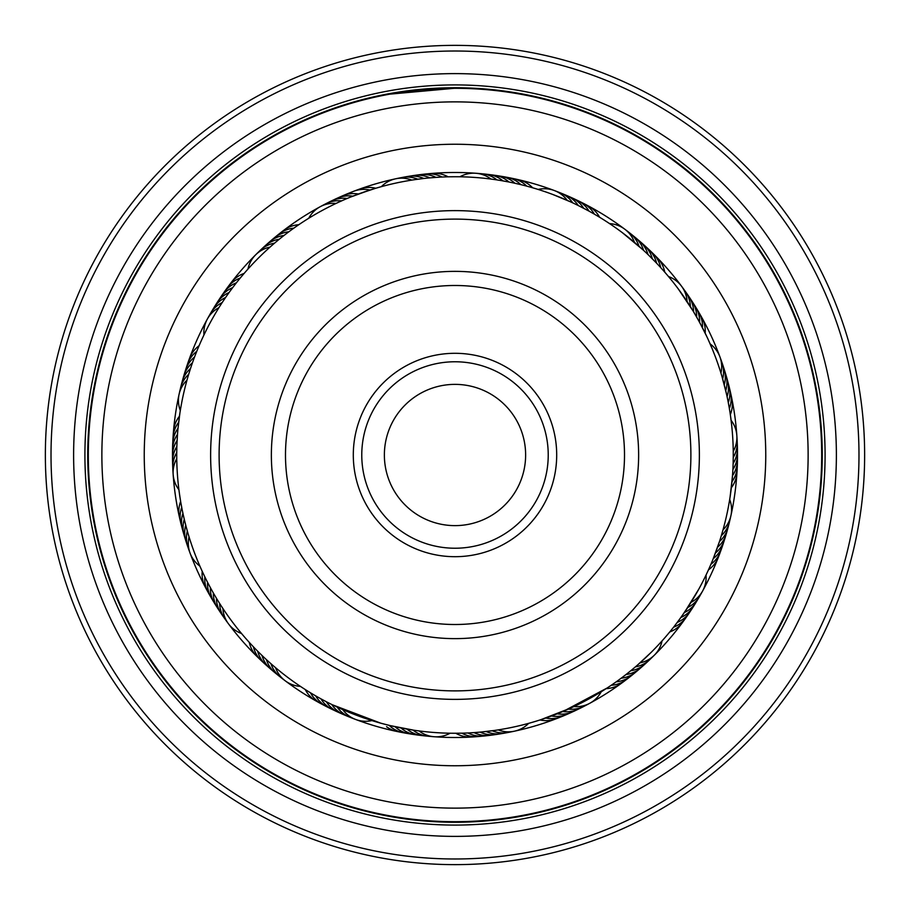 <?xml version="1.0" encoding="UTF-8"?>
<svg xmlns="http://www.w3.org/2000/svg" width="910" height="910" viewBox="0 0 910 910"><rect width="100%" height="100%" fill="white"/><g stroke="black" fill="none" stroke-linecap="round" stroke-linejoin="round"><path stroke-width="1.36" d="M384.373 455A70.627 70.627 0 0 0 455 525.627A70.627 70.627 0 0 0 525.627 455A70.627 70.627 0 0 0 455 384.373A70.627 70.627 0 0 0 384.373 455M765.651 463.053A310.765 310.765 0 0 1 446.947 765.651A310.765 310.765 0 0 1 144.349 446.947A310.765 310.765 0 0 1 463.053 144.349A310.765 310.765 0 0 1 765.651 463.053A310.765 310.765 0 0 0 765.765 455M203.942 334.982L203.089 336.78M196.617 351.692L195.821 353.694M194.421 357.368L193.671 359.382M192.351 363.079L191.646 365.115M179.839 413.527L179.52 415.654M190.406 368.846L188.415 375.193M179.827 413.595L178.735 421.683M308.649 218.32L306.966 219.367M293.452 228.421L291.712 229.673M288.538 232.005L286.821 233.301M245.916 271.373L244.506 272.989M278.961 239.489L277.3 240.854M241.958 275.98L240.581 277.641M609.438 223.519L607.778 222.427M604.342 220.197L602.659 219.139M599.167 216.989L593.911 213.884M593.934 213.895L588.611 210.904M588.634 210.915L577.816 205.296M537.457 189.223L533.044 187.904M553.018 194.569L570.456 201.815M531.633 187.494L535.057 188.495M710.05 343.718L709.288 341.978M693.659 304.111A28.255 28.255 -6.3 0 1 699.415 317.965A28.255 28.255 173.7 0 1 699.619 322.345L706.752 336.45M690.303 298.935A28.255 28.255 172.5 0 1 696.355 312.653A28.255 28.255 -7.5 0 1 696.662 317.033L702.202 327.225M702.213 327.247L699.346 321.856M678.246 288.88L693.318 311.334L699.369 321.878L693.295 311.3M668.031 275.969L668.509 276.538A28.255 28.255 0 0 1 687.095 301.494L693.318 311.334M664.072 271.362L666.404 274.058M729.729 499.249L730.036 497.281M730.116 496.769L732.436 476.533M732.789 471.46L732.914 469.025M733.244 451.349A28.255 28.255 0 0 0 731.094 420.295L730.377 414.971M733.153 462.94L733.267 454.704M730.662 416.962L731.708 425.584M662.218 640.731L663.538 639.241M666.234 636.158L667.519 634.645M670.135 631.494L673.957 626.728M673.946 626.751L681.26 616.991M681.237 617.014L691.054 602.363A28.255 28.255 0 0 0 706.035 575.074L708.321 570.172M708.924 568.83L707.445 572.072M534.796 721.584L536.616 721.038M546.364 717.842L552.12 715.772M540.597 719.776L570.866 708.003M601.976 691.293L601.26 691.725A28.255 28.255 0 0 1 573.914 706.581M607.106 688.017L563.392 711.29M372.213 720.674L374.101 721.255M374.601 721.403L379.936 722.961M380.448 723.097L389.798 725.52M389.787 725.52L414.221 730.264M419.021 730.935A28.255 28.255 0 0 0 450.063 733.232L455.535 733.267M453.464 733.267L461.62 733.187M241.742 633.758L243.015 635.271M245.7 638.376L247.008 639.866M253.913 647.351L255.403 648.898M258.167 651.696L259.691 653.209M303.235 688.244L305.043 689.405M266.949 660.114L268.541 661.559M308.365 691.498L310.196 692.624M379.402 187.198L381.245 186.686M339.589 197.311A28.255 28.255 -105 0 1 346.153 194.581A28.255 28.255 75 0 1 358.495 194.001L375.398 188.359M350.532 197.083L369.585 190.167M356.197 194.865L361.793 192.806M518.416 184.048L514.468 183.16M512.478 182.728L520.395 184.525M500.534 180.476L508.519 181.92M636.784 238.943A28.255 28.255 139.2 0 1 642.096 243.664A28.255 28.255 -40.8 0 1 647.988 254.527L656.224 262.785M608.983 223.212L609.563 223.598A28.255 28.255 0 0 1 634.441 242.31M641.698 248.646L637.091 244.585M603.876 219.901L606.879 221.835M622.406 232.721L643.199 250.023M729.934 412.037L729.274 408.033M726.533 394.121L721.948 376.421M725.134 388.206L726.965 396.1M707.946 339.021L710.13 343.9A28.255 28.255 0 0 1 720.936 373.089M708.128 339.419L712.28 348.974M721.937 376.41L724.133 384.27M727.044 530.61A28.255 28.255 -155.3 0 1 724.963 537.389A28.255 28.255 24.7 0 1 717.524 547.263L717.728 546.705M728.637 524.649A28.255 28.255 -156.6 0 1 726.692 531.474A28.255 28.255 23.4 0 1 719.48 541.507L713.451 558.126M729.82 498.714L729.695 499.465A28.255 28.255 0 0 1 723.006 529.87L721.596 534.75M720.276 539.038L719.662 540.938M730.207 496.212L731.287 488.124L730.207 496.2M623.236 676.653L621.632 677.859M662.582 640.321L662.048 640.924A28.255 28.255 0 0 1 639.992 662.878M666.586 635.737L664.255 638.433M651.264 652.265L637.444 665.119M453.976 733.267L450.393 733.232M476.726 732.425L468.627 732.937M482.778 731.879L474.701 732.573M533.897 721.846L528.664 723.348A28.255 28.255 0 0 1 498.236 729.888M494.903 730.4L480.764 732.072M380.915 723.234L332.332 704.772M176.95 444L177.552 433.615M177.211 438.711L177.382 436.015M176.79 449.415L176.733 453.908M456.217 176.733L459.8 176.768M433.467 177.564L441.566 177.052M427.416 178.098L435.492 177.416M376.285 188.097L381.358 186.652A28.255 28.255 0 0 1 411.786 180.1M415.29 179.577L423.377 178.531M692.26 309.593L696.4 316.566M247.907 269.132L246.587 270.611M243.891 273.694L242.606 275.207M239.99 278.358L238.625 280.018M236.179 283.101L234.848 284.796M232.471 287.924L231.185 289.642M228.876 292.827L227.625 294.578M202.657 337.701L201.758 339.658M225.384 297.809L224.179 299.583M200.155 343.241L199.301 345.209M358.096 194.149L356.083 194.899M352.42 196.332L350.418 197.129M306.101 219.913L304.293 221.073M346.79 198.63L344.81 199.472M301.005 223.223L299.219 224.417M537.981 189.394L536.081 188.802M535.58 188.654L530.246 187.096M529.745 186.96L526.287 186.015M490.968 179.065A28.255 28.255 0 0 0 459.925 176.768L454.659 176.733M456.729 176.733L448.573 176.802M668.384 276.39L667.11 274.877M664.425 271.772L663.117 270.281M729.285 408.044L728.182 402.049M179.862 413.356L177.939 429.042M732.595 435.662A278.267 278.267 0 0 0 435.662 177.405A278.267 278.267 0 0 0 177.405 474.337A278.267 278.267 0 0 0 474.337 732.595A278.267 278.267 0 0 0 732.595 435.662M177.075 441.179L177.04 441.885M179.361 493.163L180.601 501.228M176.756 458.674A28.255 28.255 0 0 0 178.906 489.728L179.657 495.222M732.55 475.088L730.628 493.231M204.727 576.656L201.895 570.638M188.108 533.772L185.913 525.912M216.785 598.837L217.911 600.68M247.691 640.629L249.124 642.221M243.675 636.044L245.086 637.671M210.733 588.292L211.768 590.169M207.878 582.923L208.868 584.823M202.52 572.003L203.328 573.721M200.029 566.452L200.792 568.193M375.079 721.55L377.138 722.153M321.537 699.176L323.425 700.199M316.236 696.207L318.102 697.265M310.992 693.113L312.835 694.216M300.732 686.595L302.382 687.687M626.444 674.185L631.21 670.363M621.61 677.882L626.467 674.162M611.713 684.946L616.73 681.454M606.652 688.313L608.312 687.232M601.521 691.577L603.193 690.531M708.708 569.319L709.516 567.51M706.149 574.836L706.99 573.05M202.134 571.15L199.859 566.088A28.255 28.255 0 0 1 189.052 536.9M186.436 527.88L184.434 520.019M184.912 521.987L183.081 514.093M183.513 516.072L181.852 508.133M182.239 510.123L180.749 502.149M180.339 499.692L179.793 496.143M180.1 498.145L178.951 490.126M414.084 730.252L395.725 726.885M409.659 729.558L401.674 728.114M391.766 725.987L383.895 724.03M530.78 722.756L528.949 723.268M698.88 588.997L684.73 612.032L677.643 621.928M492.219 730.776A28.255 28.255 -92.4 0 0 504.39 732.891A28.255 28.255 87.6 0 0 511.374 731.674M486.179 731.515A28.255 28.255 88.9 0 0 498.305 733.915A28.255 28.255 -91.1 0 0 505.323 732.834M480.127 732.129A28.255 28.255 90.1 0 0 492.196 734.791A28.255 28.255 -89.9 0 0 499.237 733.869M474.064 732.618A28.255 28.255 -88.6 0 0 486.076 735.53A28.255 28.255 91.4 0 0 493.129 734.768M467.99 732.971A28.255 28.255 -87.4 0 0 479.934 736.144A28.255 28.255 92.6 0 0 487.009 735.542M461.916 733.187A28.255 28.255 93.9 0 0 473.791 736.622A28.255 28.255 -86.1 0 0 480.867 736.167M455.842 733.267A28.255 28.255 95.1 0 0 467.626 736.963A28.255 28.255 -84.9 0 0 474.713 736.668M336.074 203.419A28.255 28.255 0 0 0 308.717 218.275M218.935 307.66A28.255 28.255 0 0 0 203.965 334.937M222.905 608.517A28.255 28.255 0 0 0 241.503 633.485M342.751 709.629A28.255 28.255 0 0 0 371.894 720.572M635.396 666.871A28.255 28.255 -125.1 0 0 646.794 662.082A28.255 28.255 54.9 0 0 652.004 657.27M721.312 535.706A28.255 28.255 -157.8 0 0 728.296 525.514A28.255 28.255 22.2 0 0 730.093 518.654M722.665 378.913A28.255 28.255 169.4 0 0 723.04 366.559A28.255 28.255 -10.6 0 0 720.834 359.825M639.047 246.28A28.255 28.255 136.7 0 0 632.678 235.69A28.255 28.255 -43.3 0 0 627.172 231.208M496.985 179.918A28.255 28.255 104 0 0 485.906 174.447A28.255 28.255 -76 0 0 478.853 173.651M341.603 200.882A28.255 28.255 71.3 0 0 329.318 202.27A28.255 28.255 -108.7 0 0 322.959 205.421M222.211 302.529A28.255 28.255 38.5 0 0 212.633 310.344A28.255 28.255 -141.5 0 0 208.981 316.43M176.745 452.588A28.255 28.255 5.8 0 0 172.9 464.339A28.255 28.255 -174.2 0 0 173.127 471.425M219.606 603.41A28.255 28.255 -26.9 0 0 222.734 615.365A28.255 28.255 153.1 0 0 226.749 621.212M337.212 707.115A28.255 28.255 -59.6 0 0 346.312 715.487A28.255 28.255 120.4 0 0 352.852 718.229M630.732 670.761A28.255 28.255 56.2 0 0 642.221 666.222A28.255 28.255 -123.8 0 0 647.545 661.524M724.269 384.782A28.255 28.255 -9.3 0 0 724.906 372.44A28.255 28.255 170.7 0 0 722.847 365.649M643.563 250.352A28.255 28.255 -42 0 0 637.432 239.626A28.255 28.255 138 0 0 632.018 235.03M502.991 180.897A28.255 28.255 -74.8 0 0 492.026 175.186A28.255 28.255 105.2 0 0 484.996 174.242M347.176 198.471A28.255 28.255 -107.5 0 0 334.869 199.586A28.255 28.255 72.5 0 0 328.442 202.589M225.6 297.479A28.255 28.255 -140.2 0 0 215.852 305.077A28.255 28.255 39.8 0 0 212.075 311.084M176.858 446.514A28.255 28.255 -172.9 0 0 172.763 458.174A28.255 28.255 7.1 0 0 172.832 465.272M216.421 598.234A28.255 28.255 154.3 0 0 219.287 610.257A28.255 28.255 -25.7 0 0 223.177 616.184M331.729 704.476A28.255 28.255 121.6 0 0 340.636 713.042A28.255 28.255 -58.4 0 0 347.12 715.931M625.966 674.549A28.255 28.255 57.4 0 0 637.557 670.26A28.255 28.255 -122.6 0 0 642.983 665.688M725.736 390.686A28.255 28.255 -8 0 0 726.646 378.367A28.255 28.255 172 0 0 724.735 371.53M508.963 182.011A28.255 28.255 -73.5 0 0 498.134 176.062A28.255 28.255 106.5 0 0 491.127 174.959M352.807 196.173A28.255 28.255 -106.2 0 0 340.488 197.026A28.255 28.255 73.8 0 0 333.993 199.893M229.104 292.508A28.255 28.255 -139 0 0 219.185 299.89A28.255 28.255 41 0 0 215.272 305.805M177.109 440.429A28.255 28.255 -171.7 0 0 172.763 451.997A28.255 28.255 8.3 0 0 172.673 459.095M213.35 592.979A28.255 28.255 155.6 0 0 215.943 605.07A28.255 28.255 -24.4 0 0 219.708 611.088M326.315 701.724A28.255 28.255 122.9 0 0 335.028 710.482A28.255 28.255 -57.1 0 0 341.443 713.52M621.132 678.234A28.255 28.255 -121.3 0 0 632.814 674.196A28.255 28.255 58.7 0 0 638.331 669.737M715.453 552.984A28.255 28.255 -154.1 0 0 723.097 543.27A28.255 28.255 25.9 0 0 725.327 536.536M727.079 396.623A28.255 28.255 173.2 0 0 728.262 384.316A28.255 28.255 -6.8 0 0 726.498 377.445M652.322 258.793A28.255 28.255 140.5 0 0 646.669 247.804A28.255 28.255 -39.5 0 0 641.47 242.97M514.923 183.251A28.255 28.255 107.8 0 0 504.22 177.075A28.255 28.255 -72.2 0 0 497.235 175.823M232.71 287.606A28.255 28.255 42.3 0 0 222.631 294.772A28.255 28.255 -137.7 0 0 218.593 300.607M177.495 434.366A28.255 28.255 9.6 0 0 172.9 445.832A28.255 28.255 -170.4 0 0 172.65 452.93M210.392 587.667A28.255 28.255 -23.2 0 0 212.724 599.804A28.255 28.255 156.8 0 0 216.352 605.901M320.946 698.857A28.255 28.255 -55.9 0 0 329.477 707.798A28.255 28.255 124.1 0 0 335.824 710.972M616.218 681.817A28.255 28.255 -120.1 0 0 627.98 678.03A28.255 28.255 59.9 0 0 633.599 673.696M713.247 558.649A28.255 28.255 -152.8 0 0 721.095 549.105A28.255 28.255 27.2 0 0 722.654 545.409M722.654 545.397A28.255 28.255 27.2 0 0 723.484 542.428M728.284 402.573A28.255 28.255 174.5 0 0 729.74 390.31A28.255 28.255 -5.5 0 0 728.125 383.394M656.565 263.149A28.255 28.255 141.7 0 0 651.151 252.047A28.255 28.255 -38.3 0 0 646.054 247.099M520.838 184.628A28.255 28.255 109 0 0 510.283 178.212A28.255 28.255 -71 0 0 503.321 176.813M351.863 192.272A28.255 28.255 -103.7 0 0 348.052 193.523M348.041 193.523A28.255 28.255 -103.7 0 0 345.254 194.842M236.418 282.794A28.255 28.255 43.5 0 0 226.192 289.733A28.255 28.255 -136.5 0 0 222.029 295.477M178.007 428.303A28.255 28.255 10.8 0 0 173.162 439.666A28.255 28.255 -169.2 0 0 172.763 446.753M207.548 582.298A28.255 28.255 -21.9 0 0 209.618 594.48A28.255 28.255 158.1 0 0 213.111 600.657M315.656 695.866A28.255 28.255 -54.6 0 0 323.983 705A28.255 28.255 125.4 0 0 330.262 708.31M611.213 685.287A28.255 28.255 61.2 0 0 623.066 681.761A28.255 28.255 -118.8 0 0 628.776 677.552M710.915 564.268A28.255 28.255 28.4 0 0 718.98 554.907A28.255 28.255 -151.6 0 0 721.505 548.275M729.365 408.567A28.255 28.255 -4.3 0 0 731.083 396.328A28.255 28.255 175.7 0 0 729.627 389.378M660.706 267.597A28.255 28.255 -37 0 0 655.53 256.381A28.255 28.255 143 0 0 650.548 251.319M526.742 186.129A28.255 28.255 -69.7 0 0 516.323 179.486A28.255 28.255 110.3 0 0 509.395 177.928M369.995 190.031A28.255 28.255 -102.5 0 0 357.63 190.076A28.255 28.255 77.5 0 0 350.964 192.511M240.229 278.05A28.255 28.255 -135.2 0 0 229.855 284.773A28.255 28.255 44.8 0 0 225.566 290.426M178.667 422.251A28.255 28.255 -167.9 0 0 173.571 433.513A28.255 28.255 12.1 0 0 173.014 440.588M204.83 576.849A28.255 28.255 159.3 0 0 206.627 589.077A28.255 28.255 -20.7 0 0 209.982 595.333M310.424 692.76A28.255 28.255 126.6 0 0 318.546 702.076A28.255 28.255 -53.4 0 0 324.745 705.523M606.151 688.642A28.255 28.255 62.4 0 0 618.072 685.378A28.255 28.255 -117.6 0 0 623.873 681.294M708.469 569.842A28.255 28.255 29.7 0 0 716.739 560.651A28.255 28.255 -150.3 0 0 719.401 554.076M730.32 414.573A28.255 28.255 -3 0 0 732.3 402.368A28.255 28.255 177 0 0 730.992 395.395M664.755 272.135A28.255 28.255 -35.8 0 0 659.83 260.806A28.255 28.255 144.2 0 0 654.961 255.642M532.6 187.767A28.255 28.255 -68.5 0 0 522.329 180.897A28.255 28.255 111.5 0 0 515.435 179.19M375.796 188.233A28.255 28.255 -101.2 0 0 363.443 188.006A28.255 28.255 78.8 0 0 356.731 190.292M244.153 273.409A28.255 28.255 -133.9 0 0 233.631 279.893A28.255 28.255 46.1 0 0 229.218 285.444M179.441 416.223A28.255 28.255 -166.7 0 0 174.106 427.37A28.255 28.255 13.3 0 0 173.389 434.434M202.225 571.355A28.255 28.255 160.6 0 0 203.76 583.617A28.255 28.255 -19.4 0 0 206.98 589.942M305.26 689.553A28.255 28.255 127.9 0 0 313.176 699.039A28.255 28.255 -52.1 0 0 319.308 702.611M568.386 709.117A28.255 28.255 -91.8 0 0 572.765 709.254A28.255 28.255 88.2 0 0 587.03 704.59M562.801 711.54A28.255 28.255 89.4 0 0 567.192 711.768A28.255 28.255 -90.6 0 0 581.535 707.411M557.17 713.838A28.255 28.255 90.7 0 0 561.55 714.157A28.255 28.255 -89.3 0 0 575.996 710.118M551.494 716.011A28.255 28.255 -88.1 0 0 555.862 716.42A28.255 28.255 91.9 0 0 570.388 712.701M545.761 718.047A28.255 28.255 -86.8 0 0 550.118 718.57A28.255 28.255 93.2 0 0 564.735 715.158M539.994 719.969A28.255 28.255 94.4 0 0 544.339 720.583A28.255 28.255 -85.6 0 0 559.013 717.501M567.26 200.382A28.255 28.255 0 0 0 538.128 189.439M270.031 247.111A28.255 28.255 0 0 0 247.964 269.064M186.994 380.118A28.255 28.255 0 0 0 180.305 410.512M275.548 667.678A28.255 28.255 0 0 0 300.425 686.39M687.778 607.482A28.255 28.255 -124.6 0 0 691.532 605.218A28.255 28.255 55.4 0 0 701.007 593.593M733.255 457.423A28.255 28.255 -157.3 0 0 735.2 453.498A28.255 28.255 22.7 0 0 737.191 441.668M737.191 441.657A28.255 28.255 22.7 0 0 736.884 438.586M690.406 306.602A28.255 28.255 170 0 0 689.905 302.245A28.255 28.255 -10 0 0 683.262 288.8M572.799 202.896A28.255 28.255 137.2 0 0 570.024 199.495A28.255 28.255 -42.8 0 0 557.17 191.771M417.804 179.225A28.255 28.255 104.5 0 0 413.629 177.859A28.255 28.255 -75.5 0 0 398.637 178.326M274.615 243.118A28.255 28.255 71.8 0 0 270.372 244.221A28.255 28.255 -108.2 0 0 258.008 252.718M188.7 374.272A28.255 28.255 39.1 0 0 185.72 377.502A28.255 28.255 -140.9 0 0 179.918 391.334M187.323 531.065A28.255 28.255 6.3 0 0 186.573 535.387A28.255 28.255 -173.7 0 0 189.166 550.163M270.941 663.708A28.255 28.255 -26.4 0 0 272.647 667.747A28.255 28.255 153.6 0 0 282.817 678.78M412.992 730.082A28.255 28.255 -59.1 0 0 416.609 732.561A28.255 28.255 120.9 0 0 431.135 736.349M684.388 612.532A28.255 28.255 56.7 0 0 688.199 610.36A28.255 28.255 -123.3 0 0 697.913 598.928M733.141 463.509A28.255 28.255 24 0 0 735.166 459.618A28.255 28.255 -156 0 0 737.168 444.751M693.591 311.777A28.255 28.255 -8.8 0 0 693.192 307.409A28.255 28.255 171.2 0 0 686.834 293.828M578.282 205.524A28.255 28.255 -41.5 0 0 575.586 202.065A28.255 28.255 138.5 0 0 562.892 194.069M423.832 178.474A28.255 28.255 -74.2 0 0 419.703 177.029A28.255 28.255 105.8 0 0 404.7 177.166M279.29 239.228A28.255 28.255 -107 0 0 275.013 240.24A28.255 28.255 73 0 0 262.467 248.464M190.52 368.47A28.255 28.255 -139.7 0 0 187.483 371.633A28.255 28.255 40.3 0 0 181.374 385.339M185.731 525.195A28.255 28.255 -172.4 0 0 184.878 529.506A28.255 28.255 7.6 0 0 187.142 544.328M266.425 659.636A28.255 28.255 154.9 0 0 268.04 663.708A28.255 28.255 -25.1 0 0 277.959 674.958M406.998 729.103A28.255 28.255 122.1 0 0 410.558 731.663A28.255 28.255 -57.9 0 0 424.993 735.758M680.885 617.503A28.255 28.255 57.9 0 0 684.741 615.41A28.255 28.255 -122.1 0 0 694.717 604.206M732.891 469.583A28.255 28.255 25.2 0 0 734.996 465.738A28.255 28.255 -154.8 0 0 737.327 450.916M583.708 208.288A28.255 28.255 -40.3 0 0 581.08 204.761A28.255 28.255 139.7 0 0 568.568 196.492M429.884 177.859A28.255 28.255 -73 0 0 425.778 176.324A28.255 28.255 107 0 0 410.785 176.13M284.045 235.44A28.255 28.255 -105.7 0 0 279.757 236.361A28.255 28.255 74.3 0 0 267.028 244.301M192.476 362.715A28.255 28.255 -138.4 0 0 189.371 365.809A28.255 28.255 41.6 0 0 182.956 379.379M184.264 519.291A28.255 28.255 -171.2 0 0 183.319 523.58A28.255 28.255 8.8 0 0 185.253 538.458M262 655.462A28.255 28.255 156.1 0 0 263.525 659.579A28.255 28.255 -23.9 0 0 273.193 671.045M401.014 727.989A28.255 28.255 123.4 0 0 404.518 730.628A28.255 28.255 -56.6 0 0 418.862 735.03M677.279 622.406A28.255 28.255 -120.8 0 0 681.181 620.392A28.255 28.255 59.2 0 0 691.395 609.404M732.505 475.657A28.255 28.255 -153.5 0 0 734.7 471.858A28.255 28.255 26.5 0 0 737.35 457.093M589.066 211.154A28.255 28.255 141 0 0 586.518 207.582A28.255 28.255 -39 0 0 574.199 199.04M435.947 177.382A28.255 28.255 108.3 0 0 431.875 175.744A28.255 28.255 -71.7 0 0 416.882 175.232M288.88 231.754A28.255 28.255 75.5 0 0 284.58 232.585A28.255 28.255 -104.5 0 0 271.68 240.24M194.558 357.004A28.255 28.255 42.8 0 0 191.384 360.03A28.255 28.255 -137.2 0 0 184.673 373.441M182.921 513.365A28.255 28.255 10.1 0 0 181.886 517.631A28.255 28.255 -169.9 0 0 183.501 532.543M257.666 651.196A28.255 28.255 -22.6 0 0 259.1 655.348A28.255 28.255 157.4 0 0 268.518 667.019M395.065 726.737A28.255 28.255 -55.4 0 0 398.512 729.456A28.255 28.255 124.6 0 0 412.742 734.177M673.571 627.217A28.255 28.255 -119.6 0 0 677.518 625.295A28.255 28.255 60.4 0 0 687.96 614.534M731.981 481.709A28.255 28.255 -152.3 0 0 734.268 477.966A28.255 28.255 27.7 0 0 737.236 463.258M702.463 327.725A28.255 28.255 175 0 0 702.349 323.334A28.255 28.255 -5 0 0 696.901 309.366M594.366 214.146A28.255 28.255 142.3 0 0 591.898 210.517A28.255 28.255 -37.7 0 0 579.761 201.701M442.021 177.029A28.255 28.255 109.5 0 0 437.983 175.311A28.255 28.255 -70.5 0 0 423.013 174.458M293.805 228.171A28.255 28.255 76.8 0 0 289.471 228.911A28.255 28.255 -103.2 0 0 276.424 236.293M196.765 351.328A28.255 28.255 44.1 0 0 193.523 354.286A28.255 28.255 -135.9 0 0 186.527 367.56M181.704 507.405A28.255 28.255 11.3 0 0 180.578 511.647A28.255 28.255 -168.7 0 0 181.875 526.583M253.424 646.839A28.255 28.255 -21.4 0 0 254.766 651.014A28.255 28.255 158.6 0 0 263.934 662.889M389.139 725.361A28.255 28.255 -54.1 0 0 392.528 728.148A28.255 28.255 125.9 0 0 406.656 733.187M669.76 631.961A28.255 28.255 61.7 0 0 673.741 630.118A28.255 28.255 -118.3 0 0 684.422 619.596M731.333 487.76A28.255 28.255 29 0 0 733.699 484.063A28.255 28.255 -151 0 0 736.986 469.423M705.182 333.162A28.255 28.255 -3.8 0 0 705.17 328.772A28.255 28.255 176.2 0 0 700.017 314.678M599.599 217.24A28.255 28.255 -36.5 0 0 597.21 213.566A28.255 28.255 143.5 0 0 585.266 204.488M448.095 176.813A28.255 28.255 -69.2 0 0 444.103 175.004A28.255 28.255 110.8 0 0 429.145 173.833M298.798 224.702A28.255 28.255 -101.9 0 0 294.453 225.35A28.255 28.255 78.1 0 0 281.236 232.437M199.085 345.709A28.255 28.255 -134.7 0 0 195.786 348.598A28.255 28.255 45.3 0 0 188.495 361.714M180.624 501.421A28.255 28.255 -167.4 0 0 179.406 505.63A28.255 28.255 12.6 0 0 180.373 520.6M249.283 642.392A28.255 28.255 159.9 0 0 250.534 646.589A28.255 28.255 -20.1 0 0 259.43 658.669M386.568 726.726A28.255 28.255 -52.9 0 0 400.593 732.061M506.722 367.435A101.704 101.704 0 0 1 542.565 506.722A101.704 101.704 0 0 1 403.278 542.565A101.704 101.704 0 0 1 367.435 403.278A101.704 101.704 0 0 1 506.722 367.435M407.589 535.273A93.229 93.229 0 0 0 535.273 502.411A93.229 93.229 0 0 0 502.411 374.727A93.229 93.229 0 0 0 374.727 407.589A93.229 93.229 0 0 0 407.589 535.273M574.961 251.888A235.895 235.895 0 0 0 251.888 335.039A235.895 235.895 0 0 0 335.039 658.112A235.895 235.895 0 0 0 658.112 574.961A235.895 235.895 0 0 0 574.961 251.888M330.728 665.415A244.369 244.369 0 0 1 244.585 330.728A244.369 244.369 0 0 1 579.272 244.585A244.369 244.369 0 0 1 665.415 579.272A244.369 244.369 0 0 1 330.728 665.415M548.389 296.887A183.627 183.627 0 0 1 613.112 548.389A183.627 183.627 0 0 1 361.611 613.112A183.627 183.627 0 0 1 296.887 361.611A183.627 183.627 0 0 1 548.389 296.887M368.8 600.953A169.51 169.51 0 0 0 600.953 541.2A169.51 169.51 0 0 0 541.2 309.047A169.51 169.51 0 0 0 309.047 368.8A169.51 169.51 0 0 0 368.8 600.953M88.429 445.502A366.696 366.696 0 0 1 464.498 88.429A366.696 366.696 0 0 1 821.571 464.498A366.696 366.696 0 0 1 445.502 821.571A366.696 366.696 0 0 1 88.429 445.502M836.256 464.873A381.381 381.381 0 0 1 445.126 836.256A381.381 381.381 0 0 1 73.744 445.126A381.381 381.381 0 0 1 464.873 73.744A381.381 381.381 0 0 1 836.256 464.873M824.961 464.589A370.086 370.086 0 0 1 445.411 824.961A370.086 370.086 0 0 1 85.04 445.411A370.086 370.086 0 0 1 464.589 85.04A370.086 370.086 0 0 1 824.961 464.589M858.847 465.465A403.983 403.983 0 0 0 465.465 51.153A403.983 403.983 0 0 0 51.153 444.535A403.983 403.983 0 0 0 444.535 858.847A403.983 403.983 0 0 0 858.847 465.465M45.5 444.387A409.637 409.637 0 0 1 465.613 45.5A409.637 409.637 0 0 1 864.5 465.613A409.637 409.637 0 0 1 444.387 864.5A409.637 409.637 0 0 1 45.5 444.387M737.418 462.314A282.51 282.51 0 0 1 702.645 590.954A282.51 282.51 0 0 0 719.924 356.879M719.912 356.857A282.51 282.51 0 0 0 681.556 286.229M681.544 286.206A282.51 282.51 0 0 0 624.817 229.229M624.795 229.218A282.51 282.51 0 0 0 554.349 190.543M554.327 190.531A282.51 282.51 0 0 0 475.805 173.253M475.771 173.253A282.51 282.51 0 0 0 395.6 178.804M395.577 178.815A282.51 282.51 0 0 0 255.71 254.766M255.687 254.789A282.51 282.51 0 0 0 207.355 319.035M207.344 319.057A282.51 282.51 0 0 0 285.171 680.76A282.51 282.51 0 0 1 172.582 447.686M808.012 464.146A353.137 353.137 0 0 0 464.146 101.988A353.137 353.137 0 0 0 101.988 445.854A353.137 353.137 0 0 0 445.854 808.012A353.137 353.137 0 0 0 808.012 464.146M521.658 93.844L535.592 96.688M400.9 91.751L418.179 89.59M460.062 87.769L383.952 94.674M552.529 100.919L533.601 96.244M510.567 91.967L493.755 89.794L521.726 93.855M476.92 88.395L493.755 89.794M509.771 91.842L527.368 94.936M822.139 464.51A367.265 367.265 0 0 0 464.51 87.86A367.265 367.265 0 0 0 87.86 445.49A367.265 367.265 0 0 0 445.49 822.139A367.265 367.265 0 0 0 822.139 464.51M285.183 680.771A282.51 282.51 0 0 0 349.918 717.239A282.51 282.51 0 0 1 285.183 680.771M349.929 717.239A282.51 282.51 0 0 0 355.662 719.469A282.51 282.51 0 0 1 349.929 717.239M355.696 719.48A282.51 282.51 0 0 0 589.805 703.271A282.51 282.51 0 0 1 355.696 719.48M589.828 703.259A282.51 282.51 0 0 0 654.301 655.223A282.51 282.51 0 0 1 589.828 703.259M654.324 655.2A282.51 282.51 0 0 0 702.634 590.977A282.51 282.51 0 0 1 654.324 655.2"/></g></svg>
